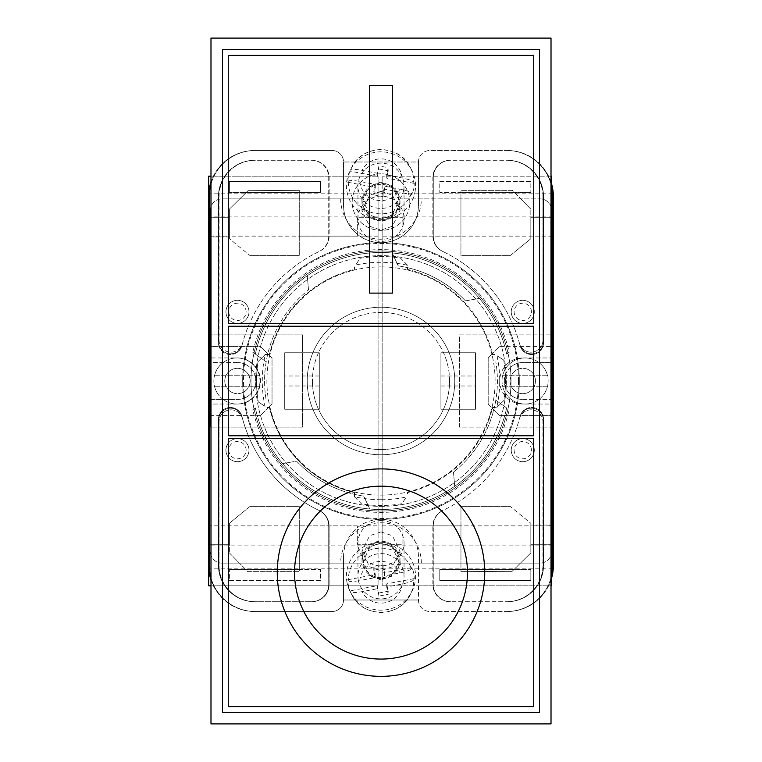 <?xml version="1.0" encoding="UTF-8"?>
<svg xmlns="http://www.w3.org/2000/svg" width="762" height="762" viewBox="0 0 762 762"><rect width="100%" height="100%" fill="white"/><g stroke="black" fill="none" stroke-linecap="round" stroke-linejoin="round"><path stroke-width="0.57" stroke-dasharray="3.81 2.86" d="M518.503 381A137.503 137.503 0 0 1 381 518.503A137.503 137.503 0 0 1 243.497 381A137.503 137.503 0 0 1 381 243.497A137.503 137.503 0 0 1 518.503 381M250.984 381A130.016 130.016 0 0 0 381 511.016A130.016 130.016 0 0 0 511.016 381A130.016 130.016 0 0 0 381 250.984A130.016 130.016 0 0 0 250.984 381A130.016 130.016 0 0 0 381 511.016A130.016 130.016 0 0 0 511.016 381A130.016 130.016 0 0 0 381 250.984A130.016 130.016 0 0 0 250.984 381M381 578.587A19.021 18.669 180 0 1 361.979 559.918A19.021 18.669 180 0 1 381 541.249A19.021 18.669 180 0 1 400.021 559.918A19.021 18.669 180 0 1 381 578.587M381 531.886L369.589 535.753L361.979 551.259L369.589 566.757L381 570.633L392.411 566.757L400.021 551.259L392.411 535.753L381 531.886M381 220.751A19.021 18.669 0 0 1 361.979 202.082A19.021 18.669 0 0 1 381 183.413A19.021 18.669 0 0 1 400.021 202.082A19.021 18.669 0 0 1 381 220.751M381 191.367L369.589 195.243L361.979 210.741L369.589 226.247L381 230.114L392.411 226.247L400.021 210.741L392.411 195.243L381 191.367M381 173.803A28.813 28.289 180 0 0 352.187 202.082A28.813 28.289 180 0 0 381 230.372A28.813 28.289 180 0 0 409.813 202.082A28.813 28.289 180 0 0 381 173.803A28.813 28.289 180 0 0 352.187 202.082A28.813 28.289 180 0 0 381 230.372A28.813 28.289 180 0 0 409.813 202.082A28.813 28.289 180 0 0 381 173.803M252.793 409.765L255.346 407.946A128.511 128.511 0 0 0 506.654 407.946L495.814 400.212A116.415 116.415 0 0 1 453.476 472.107A116.415 116.415 0 0 0 495.814 361.788A116.415 116.415 0 0 1 495.814 400.212L506.654 407.946A128.511 128.511 0 0 1 282.55 463.61L296.561 461.134A116.415 116.415 0 0 0 363.788 496.129L369.799 509.026L363.788 496.129A116.415 116.415 0 0 1 296.561 461.134L282.55 463.61A128.511 128.511 0 0 1 255.346 407.946L252.793 409.765A131.397 131.397 0 0 0 509.207 409.765M381 579.882L370.142 576.196L362.903 561.451L370.142 546.706L381 543.02L391.858 546.706L399.098 561.451L391.858 576.196L381 579.882M381 577.672A18.098 17.764 180 0 1 362.903 559.918A18.098 17.764 180 0 1 381 542.153A18.098 17.764 180 0 1 399.098 559.918A18.098 17.764 180 0 1 381 577.672M381 218.98L370.142 215.294L362.903 200.549L370.142 185.804L381 182.118L391.858 185.804L399.098 200.549L391.858 215.294L381 218.98M381 184.328A18.098 17.764 180 0 0 362.903 202.082A18.098 17.764 180 0 0 381 219.847A18.098 17.764 180 0 0 399.098 202.082A18.098 17.764 180 0 0 381 184.328M252.793 352.235L266.186 361.788A116.415 116.415 0 0 1 308.524 289.893A116.415 116.415 0 0 0 266.186 400.212A116.415 116.415 0 0 1 266.186 361.788L255.346 354.054A128.511 128.511 0 0 1 506.654 354.054L509.207 352.235A131.397 131.397 0 0 0 252.793 352.235L255.346 354.054A128.511 128.511 0 0 1 479.45 298.39L465.439 300.866A116.415 116.415 0 0 0 398.212 265.871L392.201 252.974L398.212 265.871A116.415 116.415 0 0 1 465.439 300.866L479.45 298.39A128.511 128.511 0 0 1 506.654 354.054L509.207 352.235M343.538 556.774A37.462 37.462 0 0 1 381 519.313A37.462 37.462 0 0 1 418.462 556.774L418.462 599.999L343.538 599.999A11.525 11.525 0 0 1 332.013 611.524L255.365 611.524L332.013 611.524A11.525 11.525 0 0 0 343.538 599.999L418.462 599.999A11.525 11.525 0 0 0 429.987 611.524L506.635 611.524L429.987 611.524A11.525 11.525 0 0 1 418.462 599.999L418.462 556.774A37.462 37.462 0 0 0 381 519.313A37.462 37.462 0 0 0 343.538 556.774L343.538 599.999L343.538 556.774M210.988 577.92A46.101 46.101 0 0 0 255.365 611.524A46.101 46.101 0 0 1 209.264 565.414A46.101 46.101 0 0 0 255.365 611.524A46.101 46.101 0 0 1 209.264 565.414L209.264 196.586A46.101 46.101 0 0 1 255.365 150.476A46.101 46.101 0 0 0 210.988 184.08M332.013 150.476L255.365 150.476L332.013 150.476A11.525 11.525 0 0 1 343.538 162.001L418.462 162.001L418.462 205.226A37.462 37.462 0 0 1 381 242.687A37.462 37.462 0 0 1 343.538 205.226L343.538 162.001A11.525 11.525 0 0 0 332.013 150.476M418.462 162.001A11.525 11.525 0 0 1 429.987 150.476L506.635 150.476L429.987 150.476A11.525 11.525 0 0 0 418.462 162.001L343.538 162.001L343.538 205.226A37.462 37.462 0 0 0 381 242.687A37.462 37.462 0 0 0 418.462 205.226L418.462 162.001M551.012 184.08A46.101 46.101 0 0 0 506.635 150.476A46.101 46.101 0 0 1 552.736 196.586A46.101 46.101 0 0 0 506.635 150.476A46.101 46.101 0 0 1 552.736 196.586L552.736 565.414A46.101 46.101 0 0 1 506.635 611.524A46.101 46.101 0 0 0 551.012 577.92M442.722 510.55A17.288 17.288 0 0 0 432.864 526.151L432.864 584.435A17.288 17.288 0 0 0 450.152 601.723L506.635 601.723A36.309 36.309 0 0 0 542.944 565.414L542.944 421.767A11.944 11.944 0 0 0 519.474 418.633A143.504 143.504 0 0 1 442.722 510.55A17.288 17.288 0 0 0 432.864 526.151L432.864 584.435A17.288 17.288 0 0 0 450.152 601.723L450.437 601.723A17.288 17.288 0 0 1 433.149 584.435L433.149 526.018A17.288 17.288 0 0 1 442.979 510.426A143.504 143.504 0 0 1 442.722 510.55M242.526 418.633A11.944 11.944 0 0 0 219.056 421.767L219.056 565.414A36.309 36.309 0 0 0 255.365 601.723L311.849 601.723A17.288 17.288 0 0 0 329.136 584.435L329.136 526.151A17.288 17.288 0 0 0 319.278 510.55A143.504 143.504 0 0 1 242.125 417.119A143.504 143.504 0 0 1 241.954 416.462A11.944 11.944 0 0 0 218.437 419.414L218.437 565.414A36.309 36.309 0 0 0 254.746 601.723L254.927 601.723A36.309 36.309 0 0 1 218.627 565.414L218.627 420.129A11.944 11.944 0 0 1 242.125 417.119A11.944 11.944 0 0 0 218.627 420.129L218.627 565.414A36.309 36.309 0 0 0 254.927 601.723L255.365 601.723A36.309 36.309 0 0 1 219.056 565.414L219.056 421.767A11.944 11.944 0 0 1 242.526 418.633M542.944 196.586A36.309 36.309 0 0 0 506.635 160.277L450.152 160.277A17.288 17.288 0 0 0 432.864 177.565L432.864 235.849A17.288 17.288 0 0 0 442.722 251.45A143.504 143.504 0 0 1 519.474 343.367A11.944 11.944 0 0 0 542.944 340.233L542.944 196.586A36.309 36.309 0 0 0 506.635 160.277L507.073 160.277A36.309 36.309 0 0 1 543.373 196.586L543.373 341.871A11.944 11.944 0 0 1 519.875 344.881A143.504 143.504 0 0 1 520.046 345.538A11.944 11.944 0 0 0 543.563 342.586L543.563 196.586A36.309 36.309 0 0 0 507.254 160.277L507.073 160.277A36.309 36.309 0 0 1 543.373 196.586L543.373 341.871A11.944 11.944 0 0 1 519.875 344.881A143.504 143.504 0 0 0 519.474 343.367A11.944 11.944 0 0 0 542.944 340.233L542.944 196.586M255.365 160.277A36.309 36.309 0 0 0 219.056 196.586L219.056 340.233A11.944 11.944 0 0 0 242.526 343.367A143.504 143.504 0 0 1 319.278 251.45A17.288 17.288 0 0 0 329.136 235.849L329.136 177.565A17.288 17.288 0 0 0 311.849 160.277L255.365 160.277A36.309 36.309 0 0 0 219.056 196.586L219.056 340.233A11.944 11.944 0 0 0 242.526 343.367A143.504 143.504 0 0 0 242.125 344.881A11.944 11.944 0 0 1 218.627 341.871L218.627 196.586A36.309 36.309 0 0 1 254.927 160.277L255.365 160.277M551.012 579.377A46.101 46.101 0 0 1 507.073 611.524L506.635 611.524A46.101 46.101 0 0 0 552.736 565.414A46.101 46.101 0 0 1 506.635 611.524L507.254 611.524A46.101 46.101 0 0 0 553.355 565.414L553.355 196.586A46.101 46.101 0 0 0 507.254 150.476L507.073 150.476A46.101 46.101 0 0 1 551.012 182.623M210.988 182.623A46.101 46.101 0 0 1 254.927 150.476L255.365 150.476A46.101 46.101 0 0 0 209.264 196.586A46.101 46.101 0 0 1 255.365 150.476L254.746 150.476A46.101 46.101 0 0 0 208.645 196.586L208.645 565.414A46.101 46.101 0 0 0 254.746 611.524L254.927 611.524A46.101 46.101 0 0 1 210.988 579.377M308.524 289.893L307.286 275.73L308.524 289.893M453.476 472.107L454.714 486.27L453.476 472.107M241.954 345.538A143.504 143.504 0 0 1 242.125 344.881A11.944 11.944 0 0 1 218.627 341.871L218.627 196.586A36.309 36.309 0 0 1 254.927 160.277L311.849 160.277A17.288 17.288 0 0 1 329.136 177.565L329.136 235.849A17.288 17.288 0 0 1 319.278 251.45A143.504 143.504 0 0 0 319.021 251.574A143.504 143.504 0 0 0 318.916 251.622A143.504 143.504 0 0 0 241.954 345.538A11.944 11.944 0 0 1 218.437 342.586L218.437 196.586A36.309 36.309 0 0 1 254.746 160.277A36.309 36.309 0 0 0 218.437 196.586L218.437 342.586A11.944 11.944 0 0 0 241.954 345.538M507.254 601.723L506.635 601.723A36.309 36.309 0 0 0 542.944 565.414L542.944 421.767A11.944 11.944 0 0 0 519.474 418.633A143.504 143.504 0 0 0 519.875 417.119A11.944 11.944 0 0 1 543.373 420.129L543.373 565.414A36.309 36.309 0 0 1 507.073 601.723A36.309 36.309 0 0 0 543.373 565.414L543.373 420.129A11.944 11.944 0 0 0 519.875 417.119A143.504 143.504 0 0 0 520.046 416.462A11.944 11.944 0 0 1 543.563 419.414L543.563 565.414A36.309 36.309 0 0 1 507.254 601.723L450.437 601.723A17.288 17.288 0 0 1 433.149 584.435L433.149 526.018A17.288 17.288 0 0 1 442.979 510.426A143.504 143.504 0 0 0 443.084 510.378A143.504 143.504 0 0 0 520.046 416.462A11.944 11.944 0 0 1 543.563 419.414L543.563 565.414A36.309 36.309 0 0 1 507.254 601.723M210.988 579.939A46.101 46.101 0 0 0 254.746 611.524L254.927 611.524A46.101 46.101 0 0 1 208.826 565.414L208.826 196.586A46.101 46.101 0 0 1 254.927 150.476L254.746 150.476A46.101 46.101 0 0 0 210.988 182.061M551.012 182.061A46.101 46.101 0 0 0 507.254 150.476L507.073 150.476A46.101 46.101 0 0 1 553.174 196.586L553.174 565.414A46.101 46.101 0 0 1 507.073 611.524L507.254 611.524A46.101 46.101 0 0 0 551.012 579.939M443.084 251.622A143.504 143.504 0 0 1 520.046 345.538A11.944 11.944 0 0 0 543.563 342.586L543.563 196.586A36.309 36.309 0 0 0 507.254 160.277L450.152 160.277A17.288 17.288 0 0 0 432.864 177.565L432.864 235.849A17.288 17.288 0 0 0 442.722 251.45A143.504 143.504 0 0 1 442.979 251.574A143.504 143.504 0 0 1 443.084 251.622A17.288 17.288 0 0 1 433.273 236.039L433.273 177.565A17.288 17.288 0 0 1 450.561 160.277A17.288 17.288 0 0 0 433.273 177.565L433.273 236.039A17.288 17.288 0 0 0 443.084 251.622M318.916 510.378A143.504 143.504 0 0 1 241.954 416.462A11.944 11.944 0 0 0 218.437 419.414L218.437 565.414A36.309 36.309 0 0 0 254.746 601.723L311.849 601.723A17.288 17.288 0 0 0 329.136 584.435L329.136 526.151A17.288 17.288 0 0 0 319.278 510.55A143.504 143.504 0 0 1 319.021 510.426A143.504 143.504 0 0 1 318.916 510.378A17.288 17.288 0 0 1 328.727 525.961L328.727 584.435A17.288 17.288 0 0 1 311.439 601.723A17.288 17.288 0 0 0 328.727 584.435L328.727 525.961A17.288 17.288 0 0 0 318.916 510.378M311.563 160.277A17.288 17.288 0 0 1 328.851 177.565L328.851 235.982A17.288 17.288 0 0 1 319.021 251.574A17.288 17.288 0 0 0 328.851 235.982L328.851 177.565A17.288 17.288 0 0 0 311.563 160.277M442.979 251.574A17.288 17.288 0 0 1 433.149 235.982L433.149 177.565A17.288 17.288 0 0 1 450.437 160.277A17.288 17.288 0 0 0 433.149 177.565L433.149 235.982A17.288 17.288 0 0 0 442.979 251.574M319.021 510.426A17.288 17.288 0 0 1 328.851 526.018L328.851 584.435A17.288 17.288 0 0 1 311.563 601.723A17.288 17.288 0 0 0 328.851 584.435L328.851 526.018A17.288 17.288 0 0 0 319.021 510.426M450.561 601.723A17.288 17.288 0 0 1 433.273 584.435L433.273 525.961A17.288 17.288 0 0 1 443.084 510.378A17.288 17.288 0 0 0 433.273 525.961L433.273 584.435A17.288 17.288 0 0 0 450.561 601.723M311.439 160.277A17.288 17.288 0 0 1 328.727 177.565L328.727 236.039A17.288 17.288 0 0 1 318.916 251.622A17.288 17.288 0 0 0 328.727 236.039L328.727 177.565A17.288 17.288 0 0 0 311.439 160.277M381 520.608A23.05 22.631 0 0 0 358.369 547.554A23.05 22.631 0 0 0 404.05 543.239A23.05 22.631 0 0 0 381 520.608M413.718 579.787L414.214 578.625A33.214 32.604 0 0 0 413.604 572.976A33.214 32.604 0 0 0 412.013 567.519L384.524 572.757L384.524 575.843L399.974 572.891C406.498 571.557 410.347 570.147 411.518 568.681A32.728 32.128 0 0 0 374.752 548.735A32.728 32.128 0 0 0 348.282 580.749L347.786 579.768A33.214 32.604 0 0 0 348.396 585.416A33.214 32.604 0 0 0 349.987 590.874L350.482 591.855A32.728 32.128 0 0 0 351.777 594.731A32.728 32.128 0 0 0 381 612.391A32.728 32.128 0 0 0 410.223 594.731A32.728 32.128 0 0 0 413.718 579.787C412.547 581.263 408.699 582.663 402.174 583.997L386.725 586.95L388.191 594.322L378.933 596.084L377.476 588.712L362.026 591.655C355.502 592.817 351.653 592.874 350.482 591.855M347.053 582.701A34.576 33.947 180 0 1 374.399 542.906A34.576 33.947 180 0 1 414.947 569.747A34.576 33.947 180 0 1 411.88 591.503A34.576 33.947 180 0 1 381 610.172A34.576 33.947 180 0 1 350.12 591.503A34.576 33.947 180 0 1 347.053 582.701M411.518 568.681L412.013 567.519M358.369 580.549A23.05 22.631 180 0 1 378.79 553.707A23.05 22.631 180 0 1 404.05 576.224A23.05 22.631 180 0 1 358.369 580.549M384.524 575.843L383.067 568.471L373.809 570.233L375.275 577.606L359.826 580.549A21.241 20.85 180 0 1 399.974 572.891M348.282 580.749C349.453 581.768 353.301 581.701 359.826 580.549M384.524 572.757L383.067 565.385L383.067 568.471M347.786 579.768L375.275 574.529L373.809 567.157L383.067 565.385M373.809 567.157L373.809 570.233M375.275 574.529L375.275 577.606M378.933 596.084L377.476 585.635L349.987 590.874M377.476 585.635L377.476 588.712M378.933 593.007L388.191 591.236L388.191 594.322M388.191 591.236L386.725 583.863L386.725 586.95M414.214 578.625L386.725 583.863M403.631 223.076A23.05 22.631 0 0 1 357.95 218.761A23.05 22.631 0 0 1 381 196.129A23.05 22.631 0 0 1 403.631 223.076M411.518 193.319L412.013 194.481L384.524 189.243L384.524 186.157L399.974 189.109C406.498 190.443 410.347 191.853 411.518 193.319A32.728 32.128 0 0 1 374.752 213.265A32.728 32.128 0 0 1 348.282 181.251L347.786 182.232A33.214 32.604 0 0 1 348.396 176.584A33.214 32.604 0 0 1 349.987 171.126L350.482 170.145A32.728 32.128 0 0 1 351.777 167.269A32.728 32.128 0 0 1 381 149.609A32.728 32.128 0 0 1 410.223 167.269A32.728 32.128 0 0 1 413.718 182.213C412.547 180.737 408.699 179.337 402.174 178.003L386.725 175.05L388.191 167.678L378.933 165.916L377.476 173.288L362.026 170.345C355.502 169.183 351.653 169.126 350.482 170.145M414.947 192.253A34.576 33.947 180 0 0 411.88 170.498A34.576 33.947 180 0 0 381 151.829A34.576 33.947 180 0 0 350.12 170.498A34.576 33.947 180 0 0 347.053 179.299A34.576 33.947 180 0 0 374.399 219.094A34.576 33.947 180 0 0 414.947 192.253M413.718 182.213L414.214 183.375A33.214 32.604 0 0 1 413.604 189.024A33.214 32.604 0 0 1 412.013 194.481M403.631 190.09A23.05 22.631 180 0 0 383.21 163.249A23.05 22.631 180 0 0 357.95 185.776A23.05 22.631 180 0 0 403.631 190.09M348.282 181.251C349.453 180.232 353.301 180.299 359.826 181.451L375.275 184.394L373.809 191.767L383.067 193.529L384.524 186.157M384.524 189.243L383.067 196.615L383.067 193.529M347.786 182.232L375.275 187.471L373.809 194.843L373.809 191.767M373.809 194.843L383.067 196.615M375.275 187.471L375.275 184.394M378.933 165.916L377.476 176.365L377.476 173.288M377.476 176.365L349.987 171.126M378.933 168.993L388.191 170.764L388.191 167.678M388.191 170.764L386.725 178.137L386.725 175.05M414.214 183.375L386.725 178.137M248.983 311.839A11.525 11.525 0 0 0 237.458 300.314A11.525 11.525 0 0 0 225.933 311.839A11.525 11.525 0 0 0 237.458 323.374A11.525 11.525 0 0 0 248.983 311.839A11.525 11.525 0 0 0 237.458 300.314A11.525 11.525 0 0 0 225.933 311.839A11.525 11.525 0 0 0 237.458 323.374A11.525 11.525 0 0 0 248.983 311.839A11.525 11.525 0 0 1 237.458 323.374A11.525 11.525 0 0 1 225.933 311.839A11.525 11.525 0 0 1 237.458 300.314A11.525 11.525 0 0 1 248.983 311.839A11.525 11.525 0 0 0 237.458 300.314A11.525 11.525 0 0 0 225.933 311.839A11.525 11.525 0 0 0 237.458 323.374A11.525 11.525 0 0 0 248.983 311.839A11.525 11.525 0 0 0 237.458 300.314A11.525 11.525 0 0 0 225.933 311.839M248.983 450.161A11.525 11.525 0 0 0 237.458 438.626A11.525 11.525 0 0 0 225.933 450.161A11.525 11.525 0 0 0 237.458 461.686A11.525 11.525 0 0 0 248.983 450.161A11.525 11.525 0 0 0 237.458 438.626A11.525 11.525 0 0 0 225.933 450.161A11.525 11.525 0 0 0 237.458 461.686A11.525 11.525 0 0 0 248.983 450.161A11.525 11.525 0 0 1 237.458 461.686A11.525 11.525 0 0 1 225.933 450.161A11.525 11.525 0 0 1 237.458 438.626A11.525 11.525 0 0 1 248.983 450.161A11.525 11.525 0 0 0 237.458 438.626A11.525 11.525 0 0 0 225.933 450.161A11.525 11.525 0 0 0 237.458 461.686A11.525 11.525 0 0 0 248.983 450.161A11.525 11.525 0 0 0 237.458 438.626A11.525 11.525 0 0 0 225.933 450.161M378.076 525.856L378.076 176.203L378.076 585.797L378.076 525.856L299.295 525.856L299.295 506.635L249.726 506.635L229.391 523.275L229.391 525.856L208.645 525.856L208.645 357.95L237.458 357.95A23.05 23.05 0 0 1 260.509 381A23.05 23.05 0 0 1 237.458 404.05A23.05 23.05 0 0 0 260.509 381A23.05 23.05 0 0 0 237.458 357.95L208.645 357.95L208.645 176.203L378.076 176.203L210.988 176.203M250.136 381A12.678 12.678 0 0 0 237.458 368.322A12.678 12.678 0 0 0 224.78 381A12.678 12.678 0 0 1 237.458 368.322A12.678 12.678 0 0 1 250.136 381A12.678 12.678 0 0 1 237.458 393.678A12.678 12.678 0 0 1 224.78 381A12.678 12.678 0 0 0 237.458 393.678A12.678 12.678 0 0 0 250.136 381M319.297 352.758L284.712 352.758L284.712 409.242L284.712 352.758L319.297 352.758L319.297 409.242L284.712 409.242L284.712 352.758L319.297 352.758L319.297 409.242L284.712 409.242L284.712 352.758L319.297 352.758L319.297 409.242L284.712 409.242L319.297 409.242L319.297 352.758M357.33 236.144L357.33 217.703L378.076 217.703L357.33 217.703L357.33 236.144L229.391 236.144L229.391 238.716L249.726 255.356L229.391 238.716L229.391 209.093L248.117 190.662L299.275 190.348L299.275 255.356L249.726 255.356L299.275 255.356L299.275 192.462L320.45 192.462L229.391 192.462L246.288 192.462L248.117 190.662L299.275 190.348L299.275 192.462L246.288 192.462L229.391 209.093L229.391 236.144L208.645 236.144M378.076 236.144L299.275 236.144M260.509 415.576L208.645 415.576L260.509 415.576L272.034 404.05L272.034 357.95L260.509 346.424L208.645 346.424L260.509 346.424L272.034 357.95L272.034 404.05L260.509 415.576M320.45 192.462L320.45 181.413L229.391 181.413L229.391 192.462L229.391 181.413L320.45 181.413L320.45 192.462M299.295 525.856L299.295 571.643L299.295 569.538L320.45 569.538L320.45 580.587L229.391 580.587L229.391 569.538L229.391 580.587L320.45 580.587L320.45 569.538L229.391 569.538L299.295 569.538L299.295 506.635L249.726 506.635L229.391 523.275L229.391 552.898L229.391 525.856L229.391 544.297L229.391 525.856L357.33 525.856L357.33 544.297L378.076 544.297L357.33 544.297L357.33 525.856M229.391 552.898L247.812 571.643L299.295 571.643L247.812 571.643L229.391 552.898M210.988 585.797L378.076 585.797L208.645 585.797L208.645 525.856M378.076 216.913L208.645 216.913L208.645 545.087L378.076 545.087M229.391 236.144L229.391 236.925L208.645 236.925L229.391 236.925L229.391 217.703L229.391 236.144M237.458 362.56L208.645 362.56L237.458 362.56A18.44 18.44 0 0 1 255.899 381A18.44 18.44 0 0 1 237.458 399.44L208.645 399.44L237.458 399.44A18.44 18.44 0 0 0 255.899 381A18.44 18.44 0 0 0 237.458 362.56M208.645 544.297L229.391 544.297L208.645 544.297M378.076 568.185L208.731 568.185M208.645 217.703L229.391 217.703L208.645 217.703M378.076 193.815L208.731 193.815M237.458 404.05L208.645 404.05L237.458 404.05M228.276 55.388L228.276 323.374L533.724 323.374L533.724 55.388L228.276 55.388M369.475 85.649L369.475 293.113L392.525 293.113L392.525 85.649L369.475 85.649M381 659.063A86.449 86.449 0 0 0 467.449 572.624A86.449 86.449 0 0 0 381 486.175A86.449 86.449 0 0 0 294.551 572.624A86.449 86.449 0 0 0 381 659.063M381 468.887A103.737 103.737 0 0 0 277.263 572.624A103.737 103.737 0 0 0 381 676.351A103.737 103.737 0 0 0 484.737 572.624A103.737 103.737 0 0 0 381 468.887M228.276 706.612L228.276 438.626L533.724 438.626L533.724 706.612L228.276 706.612M381 499.72A118.72 118.72 0 0 1 354.492 496.719L361.588 503.958A124.482 124.482 0 0 0 401.974 503.701L406.279 496.995A118.72 118.72 0 0 1 381 499.72M407.508 265.281L400.412 258.042A124.482 124.482 0 0 0 360.026 258.299L355.721 265.005A118.72 118.72 0 0 1 407.508 265.281L407.508 269.424A114.681 114.681 0 0 1 492.576 354.492L495.081 354.492L496.995 355.721A118.72 118.72 0 0 1 496.719 407.508L492.576 407.508A114.681 114.681 0 0 1 407.508 492.576L407.508 495.081L407.508 492.576A114.681 114.681 0 0 0 492.576 407.508L496.862 407.508L503.958 400.412A124.482 124.482 0 0 0 503.701 360.026L495.081 354.492L492.576 354.492A114.681 114.681 0 0 0 407.508 269.424L407.508 265.138L400.412 258.042A124.482 124.482 0 0 0 360.026 258.299L355.721 265.005M381 519.313A138.313 138.313 0 0 0 519.313 381A138.313 138.313 0 0 0 381 242.687A138.313 138.313 0 0 0 242.687 381A138.313 138.313 0 0 0 381 519.313A138.313 138.313 0 0 0 519.313 381A138.313 138.313 0 0 0 381 242.687A138.313 138.313 0 0 0 242.687 381A138.313 138.313 0 0 0 381 519.313M381 506.349A125.349 125.349 0 0 0 506.349 381A125.349 125.349 0 0 0 381 255.651A125.349 125.349 0 0 0 255.651 381A125.349 125.349 0 0 0 381 506.349A125.349 125.349 0 0 0 506.349 381A125.349 125.349 0 0 0 381 255.651A125.349 125.349 0 0 0 255.651 381A125.349 125.349 0 0 0 381 506.349M381 495.109A114.109 114.109 0 0 0 495.109 381A114.109 114.109 0 0 0 381 266.89A114.109 114.109 0 0 1 495.109 381A114.109 114.109 0 0 1 381 495.109A114.109 114.109 0 0 1 266.89 381A114.109 114.109 0 0 1 381 266.89A114.109 114.109 0 0 0 266.89 381A114.109 114.109 0 0 0 381 495.109M222.514 712.375L222.514 49.625L539.486 49.625L539.486 712.375L222.514 712.375M228.276 326.25L228.276 435.75L533.724 435.75L533.724 326.25L228.276 326.25M269.424 354.492A114.681 114.681 0 0 1 354.492 269.424L354.492 266.919L354.492 269.424A114.681 114.681 0 0 0 269.424 354.492L265.138 354.492L258.042 361.588A124.482 124.482 0 0 0 258.299 401.974L265.005 406.279A118.72 118.72 0 0 1 265.281 354.492L269.424 354.492M354.492 496.719L354.492 492.576A114.681 114.681 0 0 1 269.424 407.508L266.919 407.508L269.424 407.508A114.681 114.681 0 0 0 354.492 492.576L354.492 496.862L361.588 503.958A124.482 124.482 0 0 0 401.974 503.701L406.279 496.995M210.988 38.1L210.988 723.9L551.012 723.9L551.012 38.1L210.988 38.1M265.281 354.492L258.042 361.588A124.482 124.482 0 0 0 258.299 401.974L265.005 406.279M496.719 407.508L503.958 400.412A124.482 124.482 0 0 0 503.701 360.026L496.995 355.721M548.126 381A23.05 23.05 0 0 1 547.392 386.763L502.758 386.763A23.05 23.05 0 0 1 525.075 357.95A23.05 23.05 0 0 1 548.126 381A23.05 23.05 0 0 1 525.075 404.05A23.05 23.05 0 0 1 502.758 375.237L547.392 375.237A23.05 23.05 0 0 0 502.758 375.237L547.392 375.237A23.05 23.05 0 0 1 548.126 381M502.758 386.763A23.05 23.05 0 0 0 547.392 386.763L502.758 386.763M259.975 381A23.05 23.05 0 0 1 259.242 386.763L214.608 386.763A23.05 23.05 0 0 1 236.925 357.95A23.05 23.05 0 0 1 259.975 381A23.05 23.05 0 0 1 236.925 404.05A23.05 23.05 0 0 1 214.608 375.237L259.242 375.237A23.05 23.05 0 0 0 214.608 375.237L259.242 375.237A23.05 23.05 0 0 1 259.975 381M214.608 386.763A23.05 23.05 0 0 0 259.242 386.763L214.608 386.763M449.58 381A68.58 68.58 0 0 0 381 312.42A68.58 68.58 0 0 0 312.42 381A68.58 68.58 0 0 1 381 312.42A68.58 68.58 0 0 1 449.58 381A68.58 68.58 0 0 1 381 449.58A68.58 68.58 0 0 1 312.42 381A68.58 68.58 0 0 0 381 449.58A68.58 68.58 0 0 0 449.58 381M307.229 381A73.771 73.771 0 0 0 381 454.771A73.771 73.771 0 0 0 454.771 381A73.771 73.771 0 0 0 381 307.229A73.771 73.771 0 0 0 307.229 381A73.771 73.771 0 0 0 381 454.771A73.771 73.771 0 0 0 454.771 381A73.771 73.771 0 0 0 381 307.229A73.771 73.771 0 0 0 307.229 381M551.583 334.899L551.583 210.417A11.525 11.525 0 0 0 540.058 198.892L400.164 198.892L540.058 198.892A11.525 11.525 0 0 1 551.583 210.417L551.583 551.583L551.583 334.899L459.381 334.899L459.381 427.101L551.583 427.101L459.381 427.101L459.381 334.899L551.583 334.899M551.583 551.583A11.525 11.525 0 0 1 540.058 563.108A11.525 11.525 0 0 0 551.583 551.583M400.164 563.108L540.058 563.108L400.164 563.108A19.164 19.164 0 0 0 381 543.944A19.164 19.164 0 0 0 361.836 563.108L221.942 563.108L361.836 563.108M221.942 563.108A11.525 11.525 0 0 1 210.417 551.583A11.525 11.525 0 0 0 221.942 563.108M210.417 427.101L210.417 210.417L210.417 334.899L302.619 334.899L302.619 427.101L210.417 427.101L210.417 334.899L302.619 334.899L302.619 427.101L210.417 427.101M210.417 210.417A11.525 11.525 0 0 1 221.942 198.892A11.525 11.525 0 0 0 210.417 210.417M361.836 198.892L221.942 198.892L361.836 198.892A19.164 19.164 0 0 0 381 218.056A19.164 19.164 0 0 0 400.164 198.892M340.662 198.892A40.338 40.338 0 0 0 381 239.23A40.338 40.338 0 0 0 421.338 198.892M421.338 563.108A40.338 40.338 0 0 0 381 522.77A40.338 40.338 0 0 0 340.662 563.108M511.245 450.161A11.525 11.525 0 0 0 522.77 461.686A11.525 11.525 0 0 0 534.295 450.161A11.525 11.525 0 0 0 522.77 438.626A11.525 11.525 0 0 0 511.245 450.161A11.525 11.525 0 0 0 522.77 461.686A11.525 11.525 0 0 0 534.295 450.161A11.525 11.525 0 0 0 522.77 438.626A11.525 11.525 0 0 0 511.245 450.161A11.525 11.525 0 0 1 522.77 438.626A11.525 11.525 0 0 1 534.295 450.161A11.525 11.525 0 0 1 522.77 461.686A11.525 11.525 0 0 1 511.245 450.161A11.525 11.525 0 0 0 522.77 461.686A11.525 11.525 0 0 0 534.295 450.161A11.525 11.525 0 0 0 522.77 438.626A11.525 11.525 0 0 0 511.245 450.161A11.525 11.525 0 0 0 522.77 461.686A11.525 11.525 0 0 0 534.295 450.161M511.245 311.839A11.525 11.525 0 0 0 522.77 323.374A11.525 11.525 0 0 0 534.295 311.839A11.525 11.525 0 0 0 522.77 300.314A11.525 11.525 0 0 0 511.245 311.839A11.525 11.525 0 0 0 522.77 323.374A11.525 11.525 0 0 0 534.295 311.839A11.525 11.525 0 0 0 522.77 300.314A11.525 11.525 0 0 0 511.245 311.839A11.525 11.525 0 0 1 522.77 300.314A11.525 11.525 0 0 1 534.295 311.839A11.525 11.525 0 0 1 522.77 323.374A11.525 11.525 0 0 1 511.245 311.839A11.525 11.525 0 0 0 522.77 323.374A11.525 11.525 0 0 0 534.295 311.839A11.525 11.525 0 0 0 522.77 300.314A11.525 11.525 0 0 0 511.245 311.839A11.525 11.525 0 0 0 522.77 323.374A11.525 11.525 0 0 0 534.295 311.839M382.153 236.144L382.153 585.797L382.153 176.203L382.153 236.144L460.934 236.144L460.934 255.365L510.502 255.365L530.838 238.725L530.838 236.144L551.583 236.144L551.583 404.05L522.77 404.05A23.05 23.05 0 0 1 499.72 381A23.05 23.05 0 0 1 522.77 357.95A23.05 23.05 0 0 0 499.72 381A23.05 23.05 0 0 0 522.77 404.05L551.583 404.05L551.583 585.797L382.153 585.797L551.012 585.797M510.092 381A12.678 12.678 0 0 0 522.77 393.678A12.678 12.678 0 0 0 535.448 381A12.678 12.678 0 0 1 522.77 393.678A12.678 12.678 0 0 1 510.092 381A12.678 12.678 0 0 1 522.77 368.322A12.678 12.678 0 0 1 535.448 381A12.678 12.678 0 0 0 522.77 368.322A12.678 12.678 0 0 0 510.092 381M440.931 409.242L475.517 409.242L475.517 352.758L475.517 409.242L440.931 409.242L440.931 352.758L475.517 352.758L475.517 409.242L440.931 409.242L440.931 352.758L475.517 352.758L475.517 409.242L440.931 409.242L440.931 352.758L475.517 352.758L440.931 352.758L440.931 409.242M402.898 525.856L402.898 544.297L382.153 544.297L402.898 544.297L402.898 525.856L530.838 525.856L530.838 523.284L510.502 506.644L530.838 523.284L530.838 552.907L512.112 571.338L460.953 571.652L460.953 506.644L510.502 506.644L460.953 506.644L460.953 569.538L439.779 569.538L530.838 569.538L513.94 569.538L512.112 571.338L460.953 571.652L460.953 569.538L513.94 569.538L530.838 552.907L530.838 525.856L551.583 525.856M382.153 525.856L460.953 525.856M499.72 346.424L551.583 346.424L499.72 346.424L488.194 357.95L488.194 404.05L499.72 415.576L551.583 415.576L499.72 415.576L488.194 404.05L488.194 357.95L499.72 346.424M439.779 569.538L439.779 580.587L530.838 580.587L530.838 569.538L530.838 580.587L439.779 580.587L439.779 569.538M460.934 236.144L460.934 190.357L460.934 192.462L439.779 192.462L439.779 181.413L530.838 181.413L530.838 192.462L530.838 181.413L439.779 181.413L439.779 192.462L530.838 192.462L460.934 192.462L460.934 255.365L510.502 255.365L530.838 238.725L530.838 209.102L530.838 236.144L530.838 217.703L530.838 236.144L402.898 236.144L402.898 217.703L382.153 217.703L402.898 217.703L402.898 236.144M530.838 209.102L512.416 190.357L460.934 190.357L512.416 190.357L530.838 209.102M551.012 176.203L382.153 176.203L551.583 176.203L551.583 236.144M551.583 578.072L551.583 183.928M530.838 525.856L530.838 525.075L551.583 525.075L530.838 525.075L530.838 544.297L530.838 525.856M522.77 399.44L551.583 399.44L522.77 399.44A18.44 18.44 0 0 1 504.33 381A18.44 18.44 0 0 1 522.77 362.56L551.583 362.56L522.77 362.56A18.44 18.44 0 0 0 504.33 381A18.44 18.44 0 0 0 522.77 399.44M551.583 217.703L530.838 217.703L551.583 217.703M382.153 193.815L551.583 193.815M382.153 545.087L551.583 545.087M551.583 544.297L530.838 544.297L551.583 544.297M382.153 216.913L551.583 216.913M382.153 568.185L551.583 568.185M522.77 357.95L551.583 357.95L522.77 357.95M255.346 354.054A128.511 128.511 0 0 1 506.654 354.054M506.654 407.946A128.511 128.511 0 0 1 255.346 407.946M402.174 583.997A21.241 20.85 180 0 1 362.026 591.655M359.826 181.451A21.241 20.85 180 0 0 399.974 189.109M402.174 178.003A21.241 20.85 180 0 0 362.026 170.345M228.81 450.161A8.649 8.649 0 0 0 237.458 458.8A8.649 8.649 0 0 0 246.107 450.161A8.649 8.649 0 0 0 237.458 441.512A8.649 8.649 0 0 0 228.81 450.161M228.81 311.839A8.649 8.649 0 0 0 237.458 320.488A8.649 8.649 0 0 0 246.107 311.839A8.649 8.649 0 0 0 237.458 303.2A8.649 8.649 0 0 0 228.81 311.839M319.297 385.991L284.712 385.991M319.297 376.009L284.712 376.009M531.419 311.839A8.649 8.649 0 0 0 522.77 303.2A8.649 8.649 0 0 0 514.121 311.839A8.649 8.649 0 0 0 522.77 320.488A8.649 8.649 0 0 0 531.419 311.839M531.419 450.161A8.649 8.649 0 0 0 522.77 441.512A8.649 8.649 0 0 0 514.121 450.161A8.649 8.649 0 0 0 522.77 458.8A8.649 8.649 0 0 0 531.419 450.161M440.931 376.009L475.517 376.009M440.931 385.991L475.517 385.991M361.979 551.259L361.979 559.918M361.979 210.741L361.979 202.082M362.903 559.918L362.903 561.451M362.903 202.082L362.903 200.549M399.098 202.082L399.098 200.549M399.098 559.918L399.098 561.451M400.021 210.741L400.021 202.082M400.021 551.259L400.021 559.918M357.95 543.239L357.95 576.224M404.05 543.239L404.05 576.224M350.12 591.503L351.777 594.731C362.331 618.011 399.669 618.011 410.223 594.731L411.88 591.503M411.88 170.498L410.223 167.269C399.669 143.989 362.331 143.989 351.777 167.269L350.12 170.498M404.05 218.761L404.05 185.776M357.95 218.761L357.95 185.776"/><path stroke-width="1.14" d="M210.988 184.08A46.101 46.101 0 0 0 209.264 196.586L209.264 565.414A46.101 46.101 0 0 0 210.988 577.92M551.012 577.92A46.101 46.101 0 0 0 552.736 565.414L552.736 196.586A46.101 46.101 0 0 0 551.012 184.08M551.012 182.623A46.101 46.101 0 0 1 553.174 196.586L553.174 565.414A46.101 46.101 0 0 1 551.012 579.377M210.988 579.377A46.101 46.101 0 0 1 208.826 565.414L208.826 196.586A46.101 46.101 0 0 1 210.988 182.623M551.012 182.061A46.101 46.101 0 0 1 553.355 196.586L553.355 565.414A46.101 46.101 0 0 1 551.012 579.939M210.988 579.939A46.101 46.101 0 0 1 208.645 565.414L208.645 196.586A46.101 46.101 0 0 1 210.988 182.061M208.645 545.087L208.645 585.797L210.988 585.797M210.988 176.203L208.645 176.203L208.645 216.913M228.276 55.388L533.724 55.388L533.724 323.374L228.276 323.374L228.276 55.388M369.475 293.113L392.525 293.113L392.525 85.649L369.475 85.649L369.475 293.113M381 659.063A86.449 86.449 0 0 0 467.449 572.624A86.449 86.449 0 0 0 381 486.175A86.449 86.449 0 0 0 294.551 572.624A86.449 86.449 0 0 0 381 659.063M381 468.887A103.737 103.737 0 0 0 277.263 572.624A103.737 103.737 0 0 0 381 676.351A103.737 103.737 0 0 0 484.737 572.624A103.737 103.737 0 0 0 381 468.887M228.276 706.612L533.724 706.612L533.724 438.626L228.276 438.626L228.276 706.612M210.988 38.1L551.012 38.1L551.012 723.9L210.988 723.9L210.988 38.1M222.514 712.375L539.486 712.375L539.486 49.625L222.514 49.625L222.514 712.375M228.276 326.25L533.724 326.25L533.724 435.75L228.276 435.75L228.276 326.25M551.583 183.928L551.583 176.203L551.012 176.203M551.012 585.797L551.583 585.797L551.583 578.072"/></g></svg>
